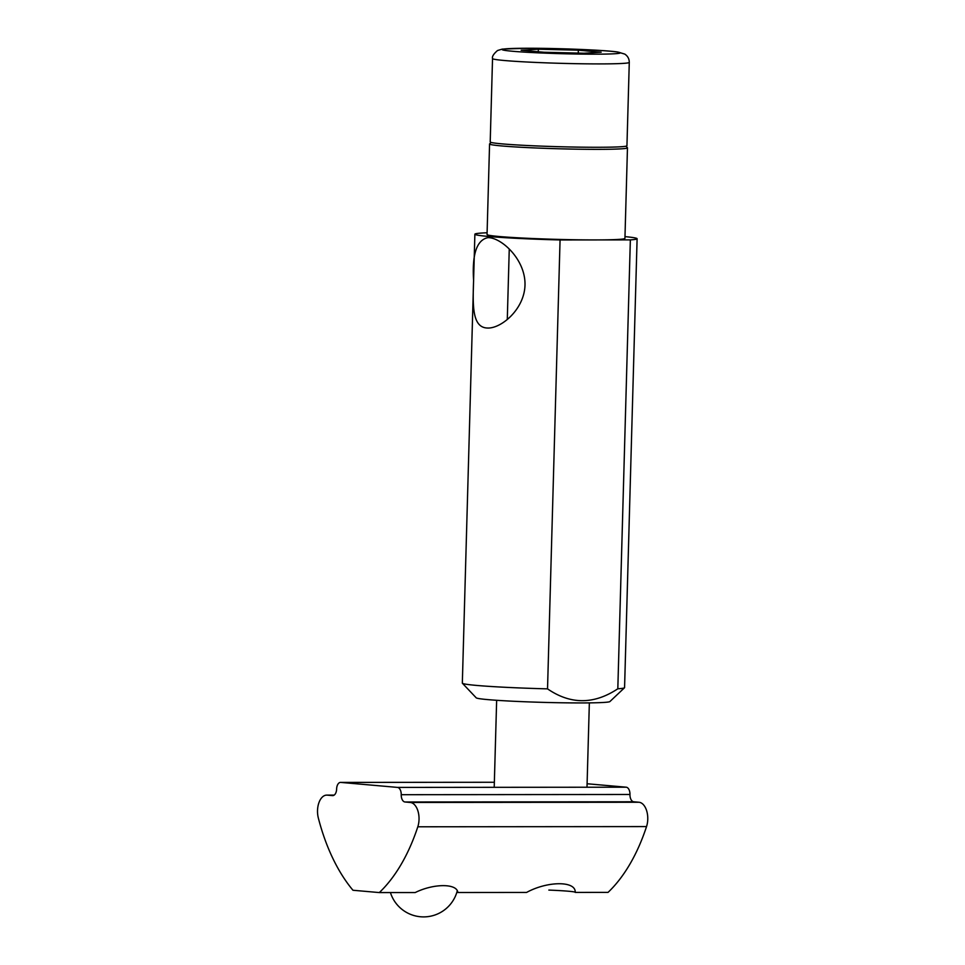 <?xml version="1.0" encoding="UTF-8"?>
<svg xmlns="http://www.w3.org/2000/svg" width="965" height="965" viewBox="0 0 965 965"><rect width="100%" height="100%" fill="white"/><g stroke="black" fill="none" stroke-linecap="round" stroke-linejoin="round"><path stroke-width="1.45" d="M547.529 688.865C570.496 704.631 593.921 704.619 617.817 688.793L630.35 239.887L560.062 239.959L547.529 688.865A81.144 3.377 -178.4 0 1 462.404 683.256A81.144 3.377 -178.4 0 1 462.332 683.111L474.877 234.206A81.144 3.377 -178.4 0 1 487.096 232.77M624.994 236.618A81.144 3.377 -178.4 0 1 637.105 238.729L624.572 687.647A81.144 3.377 -178.4 0 1 624.488 687.78A81.144 3.377 -178.4 0 1 617.817 688.793M560.062 239.959A81.144 3.377 -178.4 0 1 474.877 234.206M637.105 238.729A81.144 3.377 -178.4 0 1 630.35 239.887M486.722 327.991L488.049 328.052C501.824 328.124 524.309 309.041 524.996 285.17C525.732 259.633 501.438 237.45 487.964 237.631C476.734 239.947 471.945 254.241 473.598 280.501C472.717 305.23 472.15 326.894 486.722 327.991M624.488 687.78L609.892 701.567A66.923 2.786 -178.4 0 1 546.419 702.46A66.923 2.786 -178.4 0 1 476.215 697.828L462.404 683.256M625.996 146.198L627.407 147.705A68.973 2.871 -178.4 0 1 627.467 147.826L624.934 238.391A68.973 2.871 -178.4 0 1 595.212 239.923A68.973 2.871 -178.4 0 1 523.947 238.114A68.973 2.871 -178.4 0 1 487.048 234.543L489.569 143.966A68.973 2.871 -178.4 0 1 489.641 143.845L491.137 142.434M627.467 147.826A68.973 2.871 -178.4 0 1 558.446 148.767A68.973 2.871 -178.4 0 1 489.569 143.966M538.337 49.215L521.16 50.24L543.995 52.255L583.994 53.232L601.171 52.207L578.337 50.192L538.337 49.215L538.265 51.748M578.264 53.087L578.337 50.192M629.276 62.399L626.948 145.751A68.394 2.847 -178.4 0 1 558.494 146.692A68.394 2.847 -178.4 0 1 490.208 141.939L492.536 58.576A68.394 2.847 -178.4 0 0 560.822 63.328A68.394 2.847 -178.4 0 0 629.276 62.399C629.252 58.841 627.757 56.079 624.789 54.1L617.853 52.026C606.08 50.156 558.88 48.19 527.288 48.25L502.234 49.106L497.53 50.518C493.561 53.956 491.897 56.633 492.536 58.576M587.094 783.749L626.201 787.199A6.96 3.957 89.9 0 1 629.964 794.485A6.96 3.957 89.9 0 0 633.728 801.782L638.999 802.253A16.224 9.24 89.9 0 1 646.538 826.583A173.881 98.985 89.9 0 1 608.059 892.372L575.2 892.408C576.165 880.84 547.722 880.84 526.564 892.444L457.832 892.516C457.145 883.373 433.828 883.325 415.203 892.553L379.329 892.577L352.973 890.261A173.881 98.985 89.9 0 1 318.341 818.03A16.224 9.24 89.9 0 1 326.749 795.124A16.224 9.24 89.9 0 1 327.219 795.136L332.479 795.606A6.96 3.957 89.9 0 0 332.684 795.618A6.96 3.957 89.9 0 0 336.628 789.008A6.96 3.957 89.9 0 1 340.585 782.398A6.96 3.957 89.9 0 1 340.778 782.41L397.471 787.404A6.96 3.957 89.9 0 1 401.223 794.702A6.96 3.957 89.9 0 0 404.986 801.987L410.258 802.458A16.224 9.24 89.9 0 1 417.809 826.788A173.881 98.985 89.9 0 1 379.329 892.577M548.844 890.08A37.587 1.568 -178.4 0 1 575.273 892.311M456.952 891.937A34.776 1.448 -178.4 0 1 457.712 892.106M527.553 48.262A59.118 2.461 -178.4 0 1 620.073 52.665A59.118 2.461 -178.4 0 1 535.877 52.737A59.118 2.461 -178.4 0 1 527.553 48.262M646.538 826.583L417.809 826.788M626.201 787.199L397.471 787.404M340.585 782.398L494.357 782.265L340.778 782.41M334.131 795.136L327.219 795.136M638.999 802.253L410.258 802.458M633.728 801.782L404.986 801.987M629.964 794.485L401.223 794.702M586.997 787.235L589.35 702.882M494.213 787.307L496.649 700.288M507.288 319.463L509.255 249.042M326.749 795.124L334.155 795.112M390.427 892.577A34.776 34.776 0 0 0 457.217 891.009"/></g></svg>
